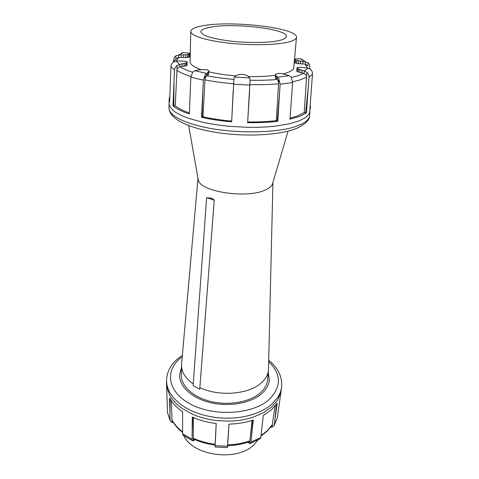 <?xml version="1.0" encoding="UTF-8"?>
<svg xmlns="http://www.w3.org/2000/svg" width="479" height="479" viewBox="0 0 479 479"><rect width="100%" height="100%" fill="white"/><g stroke="black" fill="none" stroke-linecap="round" stroke-linejoin="round"><path stroke-width="0.72" d="M270.779 427.208L271.988 427.214L273.982 425.741L274.204 425.053L277.197 403.12L271.419 409.826L263.282 415.574L260.792 437.525L259.738 439.069M268.713 360.202C277.976 367.758 282.287 376.59 281.658 386.685L277.341 417.951M248.086 442.177L249.505 443.584L250.307 443.416L250.912 442.081L253.277 419.993C245.805 422.526 237.704 423.897 228.968 424.125L227.387 447.578M215.071 446.997L216.221 423.514C207.527 422.46 199.545 420.317 192.271 417.077L192.115 439.291L192.564 440.686L193.306 440.919L194.821 439.626M183.475 435.459L182.589 433.812L182.595 411.718C176.661 407.611 172.326 403.025 169.596 397.947L170.117 420.089L170.279 420.855L172.069 422.454L173.35 422.556M167.518 412.82L166.518 383.128L166.92 387.571L169.62 395.043C172.356 400.109 176.703 404.683 182.655 408.779L192.354 414.125C199.647 417.359 207.658 419.502 216.376 420.55L229.154 421.161C237.913 420.945 246.038 419.574 253.529 417.053L263.552 412.653L271.707 406.916L277.503 400.234L280.718 393.049L281.365 389.553M170.177 398.983L169.961 416.658M171.38 400.875L172.069 422.454M192.678 417.263L192.097 435.878M228.992 424.125L227.83 442.865M257.977 440.045L254.062 444.638C236.991 462.504 190.337 455.481 183.433 434.399M193.426 417.586L193.306 440.919M194.474 439.471L194.45 440.135M193.372 438.854L193.744 439.141M216.185 423.508L215.227 442.267M252.84 420.143L251.319 438.692M249.266 441.776L249.882 440.884L252.026 420.406M249.667 441.524L249.505 443.584M248.451 442.051L248.403 442.698M272.186 425.196L271.988 427.214M276.497 404.162L274.742 421.658M272.198 425.178L275.066 406.042M210.047 27.261C204.096 28.375 201.018 29.872 200.809 31.746C201.731 35.536 211.724 38.667 230.794 41.14C248.709 43.182 269.39 42.859 279.395 40.487C283.945 39.392 286.298 38.075 286.454 36.536C288.071 28.95 232.812 22.537 210.047 27.261M288.059 42.14C293.477 40.799 296.285 39.2 296.471 37.338C298.249 27.932 230.782 20.112 202.491 25.818C194.941 27.195 191.037 29.069 190.768 31.428C190.522 35.554 205.617 40.523 227.956 43.038C250.248 45.571 275.91 45.116 288.059 42.14M169.728 96.83L169.117 99.231L169.638 101.71L170.949 66.539C171.117 64.593 171.997 63.066 173.578 61.959L176.2 61.102L179.062 60.983L185.241 61.222L187.073 61.797L186.69 62.593L185.66 63.042L179.571 64.431L177.086 65.485C175.506 66.647 174.631 68.216 174.458 70.191L173.027 105.889C176.446 108.763 181.888 111.451 189.355 113.948L190.834 77.143L192.786 71.97L194.845 70.676L199.533 69.73L206.85 69.677L208.539 70.515L208.736 71.114L207.796 72.563L205.162 74.886L203.371 80.155L201.527 117.295C210.694 119.379 220.735 120.882 231.662 121.81L233.944 78.706L234.471 77.035L236.297 75.46L238.991 74.508L242.134 74.293L245.266 74.838L247.924 76.077L249.703 77.843L250.122 79.562L247.631 122.642C258.558 122.858 268.611 122.402 277.79 121.283L280.113 84.208L278.862 78.784L275.706 75.365L275.688 74.077L278.802 73.353L282.502 73.772L289.118 75.622L291.214 77.185L292.627 82.526L289.987 119.217L299.722 116.349L306.416 112.888L308.979 77.323C309.027 75.341 308.326 73.694 306.877 72.377L304.506 71.06L298.501 69.036L297.028 68.006L297.124 67.641L300.59 67.27L305.039 67.677L307.865 68.096L310.38 69.227C311.835 70.491 312.536 72.101 312.488 74.047L309.877 109.074L310.428 107.128L310.248 105.176M309.907 68.635L309.452 64.461L308.057 62.797L305.692 61.887L296.866 60.45L294.513 59.42L296.699 58.809L300.327 58.761L302.536 59.498M181.481 53.049L183.792 52.552L187.475 52.989L189.696 53.84L187.331 54.618L178.398 55.109L175.931 55.762L174.242 57.432L173.38 61.965M208.491 71.802L208.634 74.107L208.736 71.114M208.389 74.646L207.706 75.215L207.796 72.563M207.706 75.215L206.599 75.808L206.683 73.365M206.599 75.808L205.048 78.424L205.162 74.886M201.527 117.295L202.048 117.145L203.018 86.178M202.048 117.145L203 116.804C211.73 118.768 221.28 120.199 231.65 121.091M205.048 78.424L203 116.804M233.219 90.327L231.662 121.81M247.631 122.642L249.607 91.196M247.703 121.929C258.055 122.121 267.599 121.69 276.329 120.642L277.79 121.283M277.269 121.079L279.79 90.232M276.329 120.642L278.862 78.784M278.58 82.31L277.269 79.544L277.461 77.113M277.269 79.544L276.167 78.837L276.377 76.197M276.167 78.837L275.485 78.197L275.706 75.365M275.485 78.197L275.479 74.652M290.076 118.217L297.77 115.864L304.213 112.565L306.416 112.888M305.686 112.799L308.662 83.083M304.213 112.565L306.877 72.377M306.542 75.772L304.093 73.365L304.321 71.012M304.093 73.365L301.74 72.88L301.986 70.323M301.74 72.88L299.758 72.395L300.016 69.659M299.758 72.395L298.231 71.922L298.501 69.036M298.231 71.922L297.219 71.467L297.495 68.479M297.219 71.467L296.746 71.06L297.028 68.006M307.752 65.857L308.057 62.797M307.59 65.701L305.291 64.114L305.512 61.869M305.291 64.114L302.752 63.994L302.985 61.546M302.752 63.994L300.393 63.821L300.638 61.192M300.393 63.821L298.315 63.599L298.573 60.827M298.315 63.599L296.609 63.324L296.866 60.45M296.609 63.324L295.327 63.018L295.597 60.079M295.327 63.018L294.537 62.689L294.801 59.731M294.537 62.689L294.513 59.42M173.027 105.889L175.248 105.805C178.314 108.338 183.026 110.727 189.379 112.972M293.819 66.952L293.825 67.503C293.609 69.689 290.825 71.599 285.478 73.227L283.023 73.886M275.425 75.281C267.647 76.347 258.672 76.766 248.493 76.538M235.704 75.868C225.531 75.029 216.532 73.67 208.712 71.796M200.964 69.569C193.672 66.982 190.025 64.36 190.031 61.701L190.103 61.156M189.696 53.84L189.349 57.091L185.553 57.6L178.547 57.372L176.009 58.803L173.284 62.168M187.163 62.174L187.097 65.24L186.63 65.599L179.721 66.767L177.038 68.91L175.248 105.805M186.63 65.599L186.69 62.593M185.607 65.946L185.66 63.042M184.074 66.258L184.122 63.503M182.086 66.533L182.128 63.964M179.721 66.767L179.757 64.402M177.038 68.91L177.086 65.485M173.757 105.877L174.122 75.969M175.889 58.905L175.931 55.762M178.547 57.372L178.583 55.115M189.349 57.091L189.415 54.121M188.552 57.336L188.612 54.384M187.271 57.51L187.331 54.618M185.553 57.6L185.607 54.81M183.469 57.606L183.517 54.959M181.104 57.522L181.146 55.061M198.007 178.469L198.27 179.96C200.072 192.121 249.092 199.18 266.432 189.415C269.557 187.846 271.569 186.08 272.455 184.11L272.886 182.655M197.983 178.338L181.613 363.848L181.313 375.003C180.984 385.924 193.031 397.271 210.91 401.522C228.758 405.809 249.571 402.115 259.947 393.175C264.558 389.17 267.102 384.715 267.569 379.829L268.515 368.704L272.922 182.529M199.845 387.613C218.663 396.756 248.212 394.516 260.792 383.332C265.432 379.368 267.989 374.973 268.45 370.141M181.517 365.285C181.475 372.147 185.391 378.356 193.259 383.919M181.469 367.501L179.559 375.069C179.224 386.421 191.768 398.235 210.395 402.653C228.992 407.108 250.661 403.234 261.426 393.918C266.192 389.756 268.815 385.146 269.306 380.087L268.246 372.351M211.353 198.294L213.011 198.869L214.233 200.258L206.641 197.629L211.353 198.294M214.233 200.258L199.725 389.152L193.133 385.691L206.641 197.629M272.509 424.472L267.12 430.89L261.061 435.531M277.413 417.64L274.204 425.053M260.792 437.525L250.912 442.081M227.609 446.248L215.059 445.656M192.115 439.291L182.589 433.812M170.117 420.089L167.458 412.383M281.658 386.685C281.281 390.349 279.993 393.9 277.79 397.331L271.988 403.995C267.246 408.192 261.175 411.557 253.768 414.09C242.284 417.868 229.872 419.029 216.526 417.568C203.24 415.898 191.977 411.982 182.727 405.821C171.967 398.211 166.572 389.684 166.548 380.248L166.518 383.128M182.236 356.813C164.644 369.153 166.56 391.421 190.414 404.078C214.041 416.952 252.81 414.455 269.192 399.504C281.634 386.751 281.466 374.135 268.677 361.645M182.553 431.854C177.763 428.172 174.2 424.107 171.859 419.67M215.125 444.267C207.197 443.255 199.905 441.231 193.241 438.195M249.882 440.884C243.045 443.273 235.65 444.596 227.699 444.859M190.283 52.965L188.858 53.319M308.979 77.323L312.488 74.047M169.027 107.949C169.003 110.176 170.296 112.451 172.907 114.756C178.146 119.265 187.588 123.175 201.234 126.468C232.716 134.216 280.335 133.413 298.872 125.288C305.62 122.486 309.183 119.325 309.548 115.804C309.853 119.642 305.889 123.684 297.669 127.917C281.323 135.114 247.96 137.024 218.699 132.833C189.63 128.558 169.159 119.229 169.027 107.949L169.063 103.632L169.584 106.093L172.961 110.338C176.374 113.254 181.798 115.978 189.241 118.511L201.378 121.9C210.515 124.001 220.532 125.522 231.423 126.456L247.344 127.282C258.241 127.492 268.264 127.019 277.425 125.869L289.585 123.756L299.297 120.834L305.985 117.307L309.446 113.427L310.428 107.128M305.692 61.887L300.483 58.767M304.506 71.06L307.865 68.096M170.949 66.539L174.458 70.191M190.834 77.143L203.371 80.155M233.542 84.232L249.966 85.094M280.113 84.208L292.627 82.526M277.563 77.179L289.268 75.682M183.631 52.546L178.398 55.109M234.435 77.101L249.733 77.915M176.2 61.102L179.571 64.431M194.845 70.676L206.575 73.419M291.388 77.442L297.621 75.874L303.842 73.299M292.639 81.807L300.297 79.879L306.734 77.143M204.796 79.861C213.574 81.604 223.166 82.903 233.572 83.747M249.996 84.615C260.372 84.861 269.928 84.579 278.676 83.771M295.196 59.031L294.549 58.797M178.829 57.378L176.14 61.108M179.978 66.725C182.78 68.653 186.978 70.485 192.57 72.239M206.718 75.73C215.011 77.353 224.064 78.568 233.878 79.376M250.122 80.233C259.893 80.46 268.905 80.203 277.149 79.454M307.68 68.066L305.015 64.09M176.697 70.251C179.793 72.425 184.529 74.484 190.899 76.442M272.377 424.897L266.863 431.525L260.983 436.106M273.982 425.741L277.389 417.766M250.307 443.416L260.259 438.758M170.279 420.855L167.476 412.581M215.035 446.991L227.453 447.578M180.834 356.394C171.739 362.771 166.973 370.722 166.548 380.248M181.355 356.041L182.361 355.376M192.564 440.686L182.984 435.112M193.486 439.027C200.084 442.051 207.287 444.069 215.089 445.069M182.565 432.453C177.853 428.759 174.314 424.657 171.955 420.143M249.535 441.68C242.769 444.063 235.47 445.392 227.645 445.656M293.723 68.048L296.471 37.338M190.079 62.252L190.768 31.428M189.834 53.049L188.804 53.301M169.063 103.632L169.117 99.231M309.548 115.804L309.991 111.511M294.549 58.773L295.238 59.019M198.27 179.96L188.69 125.588M272.455 184.11L288.041 131.144"/></g></svg>
